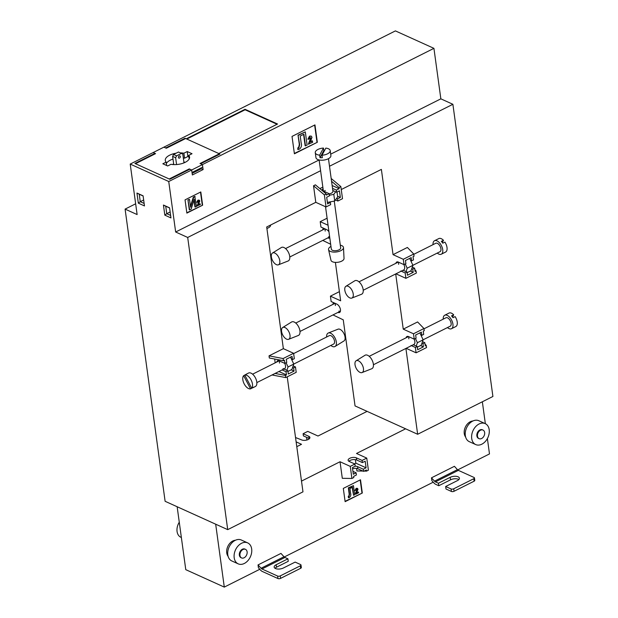 <?xml version="1.0" encoding="UTF-8"?>
<svg xmlns="http://www.w3.org/2000/svg" width="618" height="618" viewBox="0 0 618 618"><rect width="100%" height="100%" fill="white"/><g stroke="black" fill="none" stroke-linecap="round" stroke-linejoin="round"><path stroke-width="0.93" d="M176.099 153.21A12.26 5.678 -7.8 0 0 169.602 155.211A12.26 5.678 -7.8 0 0 165.284 160.417A12.26 5.678 -7.8 0 0 166.157 162.117L166.621 165.493M172.994 159.073A12.26 5.678 -7.8 0 0 170.282 160.178A12.26 5.678 -7.8 0 0 166.35 163.515M189.34 169.448L189.27 168.907L191.673 169.996L202.426 164.597L200.618 163.785L219.969 154.067L218.772 153.519L277.544 124.009L245.029 109.286L186.257 138.795L185.052 138.254L165.701 147.972L163.901 147.154L166.304 148.243L185.655 138.525L219.367 153.789L219.444 154.33M189.27 168.907L169.201 178.988L135.489 163.716L155.558 153.643L153.148 152.553L395.404 30.9L433.929 48.343L440.85 98.841L452.886 104.287L492.909 396.478L417.652 434.269L355.049 405.918L343.253 319.83L332.978 314.917M219.367 153.789L200.016 163.507L202.426 164.597L433.929 48.343M183.214 163.167L184.875 162.333L183.863 161.877M173.666 163.94L172.515 164.519M188.923 156.98L187.887 156.516L187.208 151.549L192.02 153.727L188.699 155.396A12.26 5.678 -7.8 0 1 189.571 157.096A12.26 5.678 -7.8 0 1 183.654 163.005A12.26 5.678 -7.8 0 1 170.97 164.295L167.656 165.964L162.835 163.785L166.157 162.117M187.208 151.549L183.886 153.21A12.26 5.678 -7.8 0 0 180.379 152.885M187.887 156.516L184.566 158.177L183.886 153.21M184.566 158.177A12.26 5.678 -7.8 0 0 183.33 157.992M189.193 158.965L188.699 155.396M323.384 191.07L319.12 159.954L175.659 232.005L168.737 181.514L191.673 169.996L192.013 172.484L202.766 167.084L202.426 164.597L203.106 169.564L201.298 168.745L201.182 167.88M373.434 364.744L413.96 344.396A4.712 2.48 -116.7 0 0 414.848 341.545A4.712 2.48 -116.7 0 0 414.068 339.089M407.957 336.856A4.712 2.48 63.3 0 1 408.089 336.424M406.088 337.799A4.712 2.48 63.3 0 1 406.961 336.501A4.712 2.48 63.3 0 1 408.506 336.571L414.23 339.158L416.092 338.224L415.651 334.995L421.383 332.121L421.824 335.35L420.835 334.894L419.885 332.87M363.229 290.251L403.755 269.904A4.712 2.48 -116.7 0 0 404.643 267.053A4.712 2.48 -116.7 0 0 403.863 264.589M397.753 262.364A4.712 2.48 63.3 0 1 397.884 261.924M395.883 263.299A4.712 2.48 63.3 0 1 396.756 262.001A4.712 2.48 63.3 0 1 398.301 262.078L404.025 264.666L405.887 263.731L405.447 260.502L411.179 257.621L411.619 260.85L410.63 260.402L409.68 258.378M328.459 158.672L332.924 191.232A4.712 2.186 172.2 0 1 331.263 193.233A4.712 2.186 172.2 0 1 329.216 193.921M323.044 188.598A4.712 2.186 -7.8 0 0 322.38 189.95A4.712 2.186 -7.8 0 0 323.469 191.109L329.185 193.697L326.389 195.103L326.234 193.944L315.389 184.836L313.527 185.771L315.79 202.325L326.026 206.96L330.684 204.62L330.391 202.472L329.394 202.024L327.393 202.403M279.475 363.083A4.712 2.48 63.3 0 1 279.653 361.059M284.713 363.353A4.712 2.48 63.3 0 1 285.501 365.81A4.712 2.48 63.3 0 1 284.604 368.66A4.712 2.48 63.3 0 1 283.052 368.583M335.389 305.562A4.712 2.48 63.3 0 1 335.559 303.538M335.389 262.387L340.649 300.796L330.414 296.161L331.148 301.538L336.872 304.133A4.712 2.48 -116.7 0 1 340.448 309.633A4.712 2.48 -116.7 0 1 339.552 312.484A4.712 2.48 -116.7 0 1 338 312.407L339.869 311.472A4.712 2.48 -116.7 0 0 340.286 311.626M325.184 231.07A4.712 2.48 63.3 0 1 325.354 229.046M289.78 256.995L329.672 236.964A4.712 2.48 -116.7 0 0 329.672 236.98L327.795 237.915A4.712 2.48 -116.7 0 0 329.348 237.984A4.712 2.48 -116.7 0 0 329.765 237.66M178.432 157.474A1.228 0.873 114.4 0 0 180.302 156.539A1.228 0.873 114.4 0 0 178.432 157.474M395.698 273.944L403.253 329.147L413.488 333.782L414.23 339.158M413.488 333.782L423.956 328.529L417.59 321.947L403.253 329.147M405.902 348.444L417.652 434.269M175.659 232.005L187.694 237.459L320.595 170.722M329.502 166.25L452.886 104.287M187.694 237.459L227.718 529.641L302.974 491.851L287.223 376.841M275.195 362.836L274.67 359.027M283.361 348.66L293.596 353.295L294.33 358.672L292.469 359.606L292.028 356.377L286.296 359.259L286.737 362.488L284.875 363.423L284.434 360.194L283.43 360.696L269.324 358.007L269.031 355.86L283.361 348.66L266.698 226.984L315.79 202.325M319.869 188.598L322.843 187.115M341.26 189.541L381.376 169.394L393.048 254.655L403.284 259.29L404.025 264.666M403.284 259.29L413.751 254.029L407.386 247.455L393.048 254.655M168.737 181.514L130.213 164.071L137.126 214.562L125.091 209.108L165.114 501.291L227.718 529.641M125.091 209.108L135.651 203.801M328.058 225.222L320.209 221.669L320.943 227.045L326.667 229.633A4.712 2.48 -116.7 0 1 328.961 231.82M322.774 240.425L330.669 244.257M406.15 348.313L416.099 352.816L426.559 347.563L426.265 345.416L425.022 344.118M411.032 345.477L415.358 347.44L416.099 352.816M395.945 273.82L405.895 278.324L416.354 273.071L416.061 270.916L414.817 269.626M400.827 270.985L405.153 272.94L405.895 278.324M293.148 365.902L295.466 366.953L293.604 367.888L292.615 367.44L291.912 369.448L287.965 371.426M291.178 369.811L294.044 371.117L288.312 373.99L287.872 370.761L286.01 371.704L286.451 374.925L285.446 375.435L285.74 377.583L296.207 372.33L295.466 366.953M335.474 199.946L337.853 201.028L342.511 198.687L340.858 186.597L331.171 178.471M130.213 164.071L153.148 152.553L154.956 153.372L134.886 163.446L169.803 179.259L189.873 169.177L191.673 169.996L192.352 174.964L203.106 169.564M317.335 142.279L294.4 153.797L292.02 136.416L314.956 124.898L317.335 142.279L294.361 153.473M330.7 154.152L440.85 98.841M202.627 205.191L186.86 213.11L185.045 199.869L200.811 191.951L202.627 205.191L186.814 212.793M164.821 215.141L163.438 205.045L169.579 207.826L170.962 217.922L164.821 215.141L166.752 213.681L170.622 215.435M143.09 195.829L144.473 205.933L138.332 203.152L136.949 193.048L143.09 195.829M163.438 205.045L165.724 206.227L166.752 213.681L170.143 211.974M169.602 207.98L165.724 206.227M143.113 195.991L139.243 194.237L140.263 201.684L138.332 203.152M143.654 199.977L140.263 201.684L144.133 203.438M139.243 194.237L136.949 193.048M155.025 153.905L154.956 153.372M185.13 138.787L185.052 138.254M277.049 124.249L245.099 109.78L186.814 139.05M245.099 109.78L245.029 109.286M192.136 173.349L201.298 168.745M314.639 125.06L316.98 142.117M200.495 192.113L202.264 205.029M310.421 141.684L312.144 140.819L312.685 142.318L308.39 144.133L310.383 138.772L310.499 137.853L309.664 137.296M308.753 144.295L310.862 138.015L310.02 137.459L309.417 138.911L307.88 139.197L309.525 136.13L311.078 136.068M305.501 145.925L303.901 134.206L300.224 136.053L301.151 142.866C301.955 145.384 301.391 147.478 299.46 149.139L297.791 149.456L297.876 147.779L298.571 147.609L299.313 144.504L298.038 135.172L305.307 131.866L307.123 145.114L305.145 145.763L303.577 134.369M198.37 204.535L199.908 203.762L200.356 204.566L197.188 205.809L198.896 201.113L198.007 200.703M197.544 205.972L199.259 201.275L198.363 200.865L197.675 202.171L196.756 202.217L197.938 200.124L199.096 200.124M195.288 207.107L194.214 199.266L191.14 209.193L189.301 209.772L187.942 199.838L189.517 199.39L190.591 207.254L193.673 197.304L193.31 197.142L194.778 196.408L196.501 206.505L194.925 206.945L193.975 200.023M190.468 206.335L193.31 197.142M176.601 155.829L175.636 157.729L172.623 156.369L173.588 154.469L176.601 155.829L181.476 153.38L182.804 154.129L183.986 162.781M175.636 157.729L176.57 164.558M172.623 156.369L173.751 164.604M181.476 153.38L178.463 152.02L173.588 154.469M308.243 139.359L309.888 136.292L311.271 136.13L311.997 137.258L310.267 142.101L312.507 140.981M310.02 137.459L310.499 137.853M298.154 149.618L298.239 147.941L298.934 147.772L299.676 144.666L298.038 135.172M298.394 135.342L305.307 131.866M197.111 202.38L198.301 200.286L199.282 200.178L199.807 200.997L198.169 204.983L200.271 203.925M198.363 200.865L198.896 201.113M189.664 209.935L187.942 199.838M188.305 200L189.517 199.39M193.673 197.304L195.141 196.57M320.209 221.669L327.1 218.208M322.642 229.942L323.268 228.096M329.641 236.787A4.712 2.48 63.3 0 1 328.761 236.57M330.414 296.161L339.39 291.65M332.847 304.435L333.465 302.588M340.418 311.178A4.712 2.48 63.3 0 1 338.965 311.063M294.044 371.117L293.604 367.888M290.53 357.134L293.782 364.087L292.615 367.44M292.469 359.606L291.48 359.158M287.872 370.761L283.948 368.985M278.911 371.518L286.451 374.925M285.446 375.435L275.056 373.45M293.596 353.295L283.129 358.548L269.031 355.86M283.43 360.696L283.129 358.548M285.74 377.583L272.036 374.971M282.086 369.927L286.01 371.704M284.875 363.423L279.151 360.835A4.712 2.48 -116.7 0 0 277.606 360.757A4.712 2.48 -116.7 0 0 276.74 362.055M278.602 361.121A4.712 2.48 63.3 0 1 278.733 360.68M286.103 362.805L288.05 366.961L286.876 370.313M293.782 364.087L288.05 366.961M329.185 193.697L329.479 195.852L326.69 197.25L327.594 203.878L330.391 202.472M337.011 192.067L337.675 196.872L334.717 201.012L329.394 202.024M337.853 201.028L337.559 198.872L336.563 198.424M337.559 198.872L340.356 197.466L339.444 190.846L336.648 192.252L336.354 190.097L332.53 188.366M337.582 196.215L340.356 197.466M332.824 190.514L336.648 192.252M326.026 206.96L324.373 194.879L326.234 193.944M332.136 185.516L339.151 188.691L338.988 187.532L331.557 181.298M339.151 188.691L336.354 190.097M338.988 187.532L340.858 186.597M324.373 194.879L313.527 185.771M335.659 191.804L333.813 194.384L329.394 195.226M324.033 191.364A4.712 2.186 172.2 0 1 325.238 190.506M334.717 201.012L333.813 194.384M405.153 272.94L407.023 272.005L403.098 270.228M407.023 272.005L407.463 275.234L413.195 272.353L410.329 271.055M407.107 272.669L411.055 270.692L411.758 268.675L412.754 269.131L413.195 272.353M411.619 260.85L413.481 259.915L413.04 256.686L414.045 256.184L413.751 254.029M412.754 269.131L414.616 268.189L415.057 271.418L416.061 270.916M414.616 268.189L412.299 267.146M411.758 268.675L412.932 265.331L410.63 260.402M406.026 271.557L407.2 268.204L405.253 264.048M398.795 262.302A4.712 2.48 -116.7 0 0 398.625 264.326M407.2 268.204L412.932 265.331M415.358 347.44L417.227 346.505L413.303 344.728M417.227 346.505L417.668 349.734L423.4 346.852L420.534 345.555M417.312 347.169L421.26 345.184L421.963 343.175L422.959 343.623L423.4 346.852M421.824 335.35L423.685 334.408L423.245 331.178L424.249 330.676L423.956 328.529M422.959 343.623L424.821 342.689L425.261 345.918L426.265 345.416M424.821 342.689L422.503 341.638M421.963 343.175L423.137 339.823L420.835 334.894M416.231 346.057L417.405 342.704L415.458 338.54M409 336.795A4.712 2.48 -116.7 0 0 408.83 338.819M417.405 342.704L423.137 339.823M350.267 466.381L351.92 478.463L342.302 478.301L340.031 461.746L350.267 466.381L354.925 464.041L349.209 461.453A4.712 2.186 -7.8 0 1 348.119 460.294A4.712 2.186 -7.8 0 1 349.78 458.293A4.712 2.186 -7.8 0 1 356.377 457.853L362.094 460.441L362.387 462.596L356.671 460.008A4.712 2.186 -7.8 0 0 350.074 460.441A4.712 2.186 -7.8 0 0 348.884 461.283M364.156 471.086L366.544 471.125L366.389 469.966L363.593 471.372L357.868 468.776A4.712 2.186 -7.8 0 0 352.577 468.714M355.219 466.173A4.712 2.186 172.2 0 1 357.575 466.629L363.299 469.216L366.095 467.811L365.184 461.19L362.387 462.596M367.084 411.372L317.992 436.022L307.756 431.387L303.098 433.728L308.815 436.316A4.712 2.186 172.2 0 1 309.904 437.474A4.712 2.186 172.2 0 1 308.243 439.483A4.712 2.186 172.2 0 1 301.646 439.916L295.535 437.529M239.954 555.443A4.712 3.36 -65.6 0 1 241.545 550.607A4.712 3.36 -65.6 0 1 245.477 549.348A4.712 3.36 -65.6 0 1 247.115 551.843A4.712 3.36 -65.6 0 1 245.524 556.671A4.712 3.36 -65.6 0 1 241.592 557.938A4.712 3.36 -65.6 0 1 239.954 555.443M241.592 557.938L240.989 557.66A4.712 3.36 -65.6 0 1 239.351 555.165A4.712 3.36 -65.6 0 1 240.943 550.337A4.712 3.36 -65.6 0 1 244.875 549.078L245.477 549.348M234.191 557.76A11.503 8.204 -65.6 0 1 238.077 545.972A11.503 8.204 -65.6 0 1 247.679 542.89A11.503 8.204 -65.6 0 1 251.673 548.977A11.503 8.204 -65.6 0 1 247.795 560.765A11.503 8.204 -65.6 0 1 238.185 563.848A11.503 8.204 -65.6 0 1 234.191 557.76M238.185 563.848L231.804 560.959A11.503 8.204 -65.6 0 1 227.81 554.871A11.503 8.204 -65.6 0 1 231.688 543.083A11.503 8.204 -65.6 0 1 241.298 540.001L247.679 542.89M228.119 556.362A9.432 6.728 -65.6 0 1 226.736 552.878A9.432 6.728 -65.6 0 1 235.412 540.263M181.368 537.498L180.865 537.274A10.939 7.802 -65.6 0 1 177.065 531.48A10.939 7.802 -65.6 0 1 179.274 522.233M477.475 436.161A4.712 3.36 114.4 0 0 479.112 438.656A4.712 3.36 114.4 0 0 483.052 437.397A4.712 3.36 114.4 0 0 484.643 432.569A4.712 3.36 114.4 0 0 483.006 430.074A4.712 3.36 114.4 0 0 479.066 431.333A4.712 3.36 114.4 0 0 477.475 436.161M479.112 438.656L478.51 438.386A4.712 3.36 -65.6 0 1 476.872 435.891A4.712 3.36 -65.6 0 1 478.463 431.063A4.712 3.36 -65.6 0 1 482.403 429.796L483.006 430.074M471.712 438.486A11.503 8.204 114.4 0 0 475.713 444.574A11.503 8.204 114.4 0 0 485.315 441.491A11.503 8.204 114.4 0 0 489.201 429.703A11.503 8.204 114.4 0 0 485.2 423.616A11.503 8.204 114.4 0 0 475.597 426.698A11.503 8.204 114.4 0 0 471.712 438.486M485.2 423.616L478.819 420.727A11.503 8.204 114.4 0 0 469.216 423.809A11.503 8.204 114.4 0 0 465.331 435.597A11.503 8.204 114.4 0 0 469.332 441.685L475.713 444.574M472.94 420.989A9.432 6.728 114.4 0 0 464.257 433.604A9.432 6.728 114.4 0 0 465.648 437.088M431.866 480.673L431.48 477.822L434.5 481.159A2.827 1.491 -116.7 0 0 435.42 481.878L438.432 483.237L438.772 485.725L435.76 484.357A5.655 2.974 63.3 0 1 433.913 482.928L431.866 480.673M434.5 481.159L457.436 469.641L454.415 466.312L431.48 477.822M362.318 493.017L345.122 501.661L343.307 488.413L360.503 479.777L362.318 493.017L345.076 501.337M275.025 568.274A5.655 2.619 172.2 0 1 276.501 567.208L288.258 561.306L287.918 558.819L284.906 557.459A2.827 1.491 -116.7 0 1 283.986 556.741L280.966 553.411L258.03 564.922L258.417 567.772L260.464 570.028A5.655 2.974 63.3 0 0 262.31 571.457L277.969 578.548A1.885 0.873 -7.8 0 0 280.603 578.371L280.263 575.891A1.885 0.873 172.2 0 1 277.629 576.061L277.969 578.548M301.507 481.098L340.031 461.746M224.295 587.1L185.771 569.657L177.15 506.745L215.682 524.195L224.295 587.1L259.784 569.278M284.241 557.003L433.233 482.179M457.691 469.904L489.487 453.929L487.386 438.571M482.349 401.785L485.346 423.678M362.094 460.441L366.752 458.1L356.516 453.473L405.617 428.815M362.913 471.063L356.926 470.962L356.578 468.413M296.787 446.667L301.507 444.303L296.13 441.87M360.186 479.939L361.955 492.855M356.586 492.755L358.123 491.974L358.571 492.778L355.759 494.191L357.474 489.495L356.586 489.085L355.327 490.599L356.516 488.506L357.498 488.39L358.023 489.209L356.385 493.195L358.486 492.144M355.759 494.191L355.396 493.558L357.111 489.332L356.223 488.923M355.327 490.599L354.971 490.437L356.153 488.344L357.312 488.336M348.521 497.83L348.22 496.509L348.699 496.393L349.209 494.261L348.328 487.849L353.442 485.624L354.686 494.732L353.573 495.288L352.469 487.231L349.942 488.506L350.584 493.179C351.132 494.918 350.746 496.354 349.417 497.498L348.521 497.83L349.572 494.423L348.691 488.011L353.442 485.624M353.573 495.288L352.152 487.393M357.111 489.332L356.586 489.085M454.052 491.271A1.885 0.873 172.2 0 1 451.418 491.449L445.995 488.992L445.655 486.513L451.078 488.962A1.885 0.873 -7.8 0 0 453.712 488.792L454.052 491.271L474.122 481.198L473.782 478.711A1.885 0.873 -7.8 0 0 474.446 477.915A1.885 0.873 -7.8 0 0 474.014 477.451L458.355 470.36A2.827 1.491 -116.7 0 1 457.436 469.641M458.896 479.537A5.655 2.619 -7.8 0 0 450.53 479.823L438.772 485.725M474.446 477.915L474.786 480.395A1.885 0.873 172.2 0 1 474.122 481.198M453.712 488.792L473.782 478.711M445.655 486.513L457.413 480.611A5.655 2.619 -7.8 0 0 459.406 478.208A5.655 2.619 -7.8 0 0 456.007 476.308A5.655 2.619 -7.8 0 0 450.19 477.335L438.432 483.237M276.501 567.208L276.161 564.728A5.655 2.619 172.2 0 0 274.168 567.131A5.655 2.619 172.2 0 0 277.567 569.024A5.655 2.619 172.2 0 0 283.392 567.996L295.141 562.094L300.564 564.551A1.885 0.873 172.2 0 1 300.997 565.014A1.885 0.873 172.2 0 1 300.333 565.81L300.672 568.297L280.603 578.371M300.672 568.297A1.885 0.873 -7.8 0 0 301.337 567.494L300.997 565.014M300.333 565.81L280.263 575.891M276.161 564.728L287.918 558.819M258.03 564.922L261.051 568.259A2.827 1.491 -116.7 0 0 261.97 568.977L277.629 576.061M306.574 437.32L306.945 439.985M303.098 433.728L303.392 435.883L309.108 438.471A4.712 2.186 172.2 0 1 309.433 438.641M351.92 478.463L353.79 477.529L353.627 476.37L356.424 474.972L356.13 472.816L352.948 471.372M354.925 464.041L355.219 466.196L352.43 467.602L353.334 474.222L356.13 472.816M366.544 471.125L368.405 470.19L366.752 458.1M363.299 469.216L363.593 471.372M366.095 467.811L355.86 463.176L355.373 459.637M355.86 463.176L354.516 463.855M330.862 345.431A7.54 3.963 -116.7 0 0 335.064 346.474L343.932 340.966A6.597 3.469 -116.7 0 0 345.045 337.057A6.597 3.469 -116.7 0 0 342.241 331.07A6.597 3.469 -116.7 0 0 338.015 329.185L328.297 333.009A7.54 3.963 -116.7 0 0 326.628 337.003M335.064 346.474A7.54 3.963 -116.7 0 0 336.331 342.009A7.54 3.963 -116.7 0 0 333.125 335.172A7.54 3.963 -116.7 0 0 328.297 333.009M250.56 388.853L243.639 375.674A7.54 3.963 -116.7 0 0 244.226 383.948A7.54 3.963 -116.7 0 0 250.56 388.853L252.708 387.772A7.54 3.963 -116.7 0 0 253.187 387.602A7.54 3.963 -116.7 0 0 253.82 387.115L251.673 388.197A7.54 3.963 -116.7 0 0 251.078 379.923A7.54 3.963 -116.7 0 0 244.751 375.026L246.899 373.944A7.54 3.963 -116.7 0 0 246.42 374.114A7.54 3.963 -116.7 0 0 245.995 374.4M253.187 387.602L255.342 386.52A7.54 3.963 -116.7 0 0 255.381 377.768A7.54 3.963 -116.7 0 0 248.567 373.04L246.42 374.114M293.635 353.573L329.394 335.613A4.712 2.48 63.3 0 1 333.65 338.571A4.712 2.48 63.3 0 1 333.627 344.041L293.766 364.056M243.639 375.674L244.79 375.095M251.673 388.197L244.751 375.026M344.813 290.197A6.597 3.469 63.3 0 1 345.925 286.288A6.597 3.469 63.3 0 1 350.244 287.818A6.597 3.469 63.3 0 1 353.241 294.014A6.597 3.469 63.3 0 1 351.843 298.069A6.597 3.469 63.3 0 1 347.617 296.184A6.597 3.469 63.3 0 1 344.813 290.197M345.925 286.288L354.794 280.781A7.54 3.963 63.3 0 1 359.738 282.526A7.54 3.963 63.3 0 1 363.16 289.61A7.54 3.963 63.3 0 1 361.561 294.245L351.843 298.069M433.025 244.651A7.54 3.963 63.3 0 1 433.434 241.893A7.54 3.963 63.3 0 1 434.516 240.734L438.819 238.579A7.54 3.963 63.3 0 1 443.469 240.294L441.322 241.368A7.54 3.963 63.3 0 1 442.774 243.183L444.921 242.109A7.54 3.963 63.3 0 1 446.667 250.9A7.54 3.963 63.3 0 1 445.586 252.059L441.291 254.214A7.54 3.963 63.3 0 1 437.25 253.079M434.516 240.734A7.54 3.963 63.3 0 1 440.734 244.442A7.54 3.963 63.3 0 1 442.372 253.063A7.54 3.963 63.3 0 1 441.291 254.214M412.917 265.3L440.016 251.688A4.712 2.48 -116.7 0 0 440.696 250.97A4.712 2.48 -116.7 0 0 439.676 245.578A4.712 2.48 -116.7 0 0 435.79 243.26L413.79 254.315M442.357 242.596L443.469 240.294M355.018 364.69A6.597 3.469 63.3 0 1 356.13 360.781A6.597 3.469 63.3 0 1 360.449 362.318A6.597 3.469 63.3 0 1 363.446 368.506A6.597 3.469 63.3 0 1 362.048 372.569A6.597 3.469 63.3 0 1 357.822 370.676A6.597 3.469 63.3 0 1 355.018 364.69M356.13 360.781L364.999 355.273A7.54 3.963 63.3 0 1 369.943 357.026A7.54 3.963 63.3 0 1 373.365 364.102A7.54 3.963 63.3 0 1 371.766 368.737L362.048 372.569M443.23 319.151A7.54 3.963 63.3 0 1 443.639 316.385A7.54 3.963 63.3 0 1 444.721 315.234L449.023 313.071A7.54 3.963 63.3 0 1 453.674 314.786L451.526 315.868A7.54 3.963 63.3 0 1 452.979 317.683L455.126 316.601A7.54 3.963 63.3 0 1 456.872 325.4A7.54 3.963 63.3 0 1 455.79 326.551L451.495 328.714A7.54 3.963 63.3 0 1 447.455 327.571M444.721 315.234A7.54 3.963 63.3 0 1 450.939 318.942A7.54 3.963 63.3 0 1 452.577 327.555A7.54 3.963 63.3 0 1 451.495 328.714M423.121 339.792L450.221 326.188A4.712 2.48 -116.7 0 0 450.901 325.462A4.712 2.48 -116.7 0 0 449.881 320.078A4.712 2.48 -116.7 0 0 445.995 317.76L423.994 328.807M452.561 317.088L453.674 314.786M270.576 225.037L270.584 225.215A6.597 3.059 172.2 0 1 268.251 227.895A6.597 3.059 172.2 0 1 266.899 228.451M271.372 256.941A6.597 3.469 -116.7 0 0 274.176 262.92A6.597 3.469 -116.7 0 0 278.394 264.813A6.597 3.469 -116.7 0 0 279.799 260.757A6.597 3.469 -116.7 0 0 276.794 254.562A6.597 3.469 -116.7 0 0 272.476 253.032A6.597 3.469 -116.7 0 0 271.372 256.941M278.394 264.813L288.112 260.989A7.54 3.963 -116.7 0 0 289.718 256.346A7.54 3.963 -116.7 0 0 286.288 249.27A7.54 3.963 -116.7 0 0 281.352 247.517L272.476 253.032M281.576 331.433A6.597 3.469 -116.7 0 0 284.38 337.42A6.597 3.469 -116.7 0 0 288.598 339.305A6.597 3.469 -116.7 0 0 290.004 335.25A6.597 3.469 -116.7 0 0 286.999 329.054A6.597 3.469 -116.7 0 0 282.681 327.525A6.597 3.469 -116.7 0 0 281.576 331.433M288.598 339.305L298.316 335.481A7.54 3.963 -116.7 0 0 299.923 330.846A7.54 3.963 -116.7 0 0 296.493 323.762A7.54 3.963 -116.7 0 0 291.557 322.017L282.681 327.525M330.962 246.42A7.54 3.499 -7.8 0 0 328.56 249.649L330.962 260.263A6.597 3.059 -7.8 0 0 335.026 262.364A6.597 3.059 -7.8 0 0 341.692 261.151A6.597 3.059 -7.8 0 0 344.033 258.471L343.492 247.602A7.54 3.499 -7.8 0 0 340.309 245.145M328.56 249.649A7.54 3.499 -7.8 0 0 333.202 252.051A7.54 3.499 -7.8 0 0 340.819 250.669A7.54 3.499 -7.8 0 0 343.492 247.602M319.653 155.18L323.477 148.057A7.54 3.499 -7.8 0 0 315.504 151.51A7.54 3.499 -7.8 0 0 315.265 152.661A7.54 3.499 -7.8 0 0 319.653 155.18L319.993 157.667A7.54 3.499 -7.8 0 0 322.349 157.706L322.009 155.226A7.54 3.499 -7.8 0 0 329.973 151.773A7.54 3.499 -7.8 0 0 330.213 150.614A7.54 3.499 -7.8 0 0 325.825 148.104L322.009 155.226M315.265 152.661L315.945 157.629A7.54 3.499 -7.8 0 0 322.681 160.193A7.54 3.499 -7.8 0 0 330.653 156.74A7.54 3.499 -7.8 0 0 330.893 155.582L330.213 150.614M334.268 201.097L340.672 247.849A4.712 2.186 172.2 0 1 340.526 248.567A4.712 2.186 172.2 0 1 335.543 250.723A4.712 2.186 172.2 0 1 331.333 249.124L325.531 206.736M323.477 148.057L323.817 150.545L319.993 157.667M324.535 150.514A7.54 3.499 -7.8 0 0 323.817 150.545M356.377 457.853L356.671 460.008M357.575 466.629L357.868 468.776M435.42 481.878L458.355 470.36M451.418 491.449L451.078 488.962M450.53 479.823L450.19 477.335M284.906 557.459L261.97 568.977M283.986 556.741L261.051 568.259M308.815 436.316L309.108 438.471M284.604 368.66L256.833 382.604M279.166 360.835L252.607 374.176M358.996 281.823L398.316 262.078M369.201 356.323L408.521 336.578M285.555 248.567L324.867 228.822M299.985 331.487L340.418 311.186M295.759 323.059L335.072 303.322"/></g></svg>

